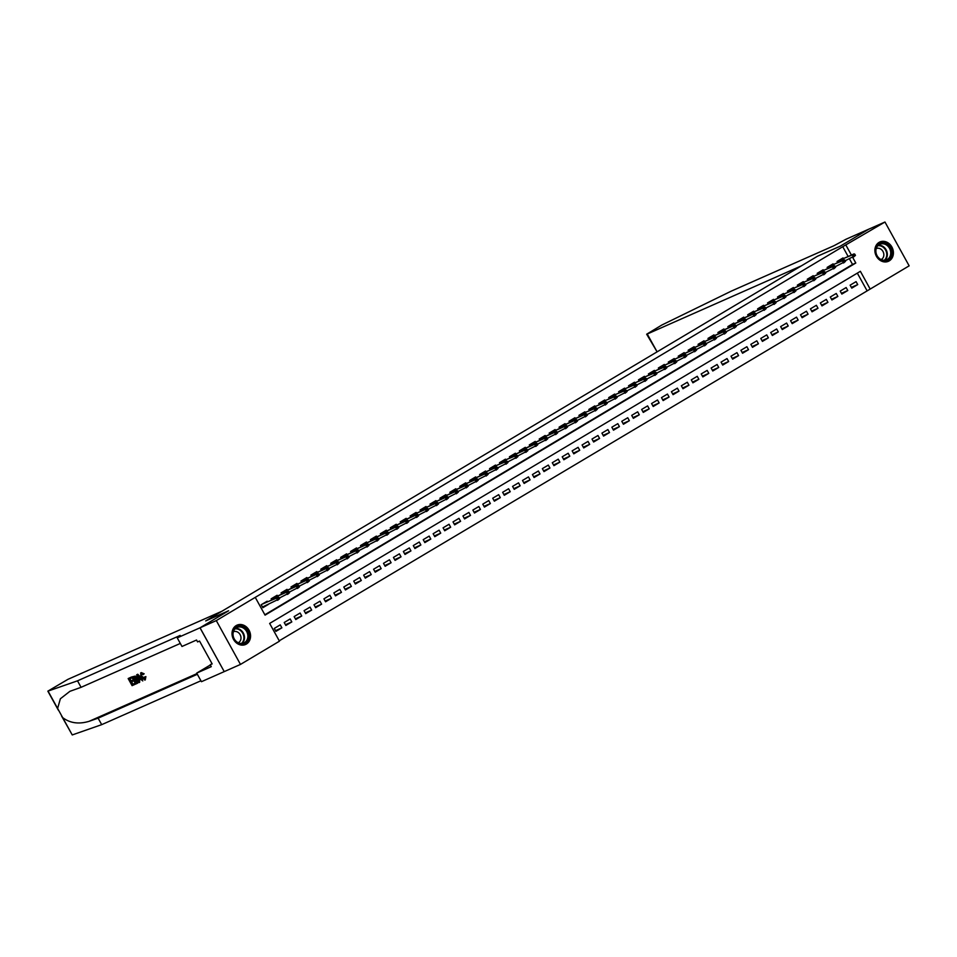 <?xml version="1.0" encoding="UTF-8"?>
<svg xmlns="http://www.w3.org/2000/svg" width="957" height="957" viewBox="0 0 957 957"><rect width="100%" height="100%" fill="white"/><g stroke="black" fill="none" stroke-linecap="round" stroke-linejoin="round"><path stroke-width="1.44" d="M236.2 625.579A10.563 8.996 -113.9 0 1 237.025 625.148A10.563 8.996 -113.9 0 1 249.287 630.687A10.563 8.996 -113.9 0 1 246.392 644.061A10.563 8.996 -113.9 0 1 245.566 644.48A10.563 8.996 -113.9 0 1 233.293 638.953A10.563 8.996 -113.9 0 1 236.2 625.579M879.052 242.396A10.563 8.996 -113.9 0 1 879.878 241.965A10.563 8.996 -113.9 0 1 892.139 247.492A10.563 8.996 -113.9 0 1 889.244 260.866A10.563 8.996 -113.9 0 1 888.419 261.297A10.563 8.996 -113.9 0 1 876.145 255.758A10.563 8.996 -113.9 0 1 879.052 242.396M199.989 627.816L228.436 610.865L205.695 620.926L221.976 611.212L67.935 679.338L47.85 691.157L77.505 680.834L180.191 635.424L177.248 637.876L199.989 627.816L224.237 671.611L200.049 627.792L228.591 610.769L205.839 620.83L817.422 256.285L840.162 246.224L868.705 229.213L884.962 222.024L909.15 265.843L870.176 289.074L860.379 271.31L269.647 623.426L279.456 641.19L240.482 664.421L216.294 620.603L255.256 597.371L265.065 615.136L855.797 263.019L852.711 257.421M279.241 640.819L870.176 289.074M224.237 671.611L240.482 664.421M267.541 601.857L267.17 601.187L261.213 604.728L262.852 607.695L268.295 604.453M277.47 595.936L277.099 595.266L271.142 598.819L271.788 599.979M287.399 590.014L287.028 589.345L281.071 592.897L281.717 594.058M297.328 584.105L296.957 583.423L291 586.976L291.646 588.148M307.257 578.184L306.886 577.514L300.929 581.066L301.575 582.227M317.186 572.262L316.815 571.592L310.858 575.145L311.503 576.305M327.115 566.353L326.744 565.671L320.786 569.224L321.432 570.384M337.043 560.431L336.673 559.761L330.715 563.302L331.361 564.474M346.972 554.51L346.601 553.84L340.644 557.393L341.29 558.553M356.901 548.588L356.53 547.918L350.573 551.471L351.219 552.632M366.83 542.679L366.459 541.997L360.502 545.55L361.148 546.722M376.759 536.757L376.388 536.087L370.431 539.64L371.077 540.801M386.688 530.836L386.317 530.166L380.36 533.719L380.994 534.879M396.617 524.926L396.246 524.245L390.289 527.797L390.923 528.958M406.546 519.005L406.175 518.335L400.217 521.876L400.851 523.048M416.474 513.084L416.104 512.414L410.146 515.967L410.78 517.127M426.403 507.162L426.032 506.492L420.075 510.045L420.709 511.205M436.332 501.253L435.961 500.583L430.004 504.124L430.638 505.296M446.249 495.331L445.878 494.661L439.921 498.214L440.567 499.375M456.178 489.41L455.807 488.74L449.85 492.293L450.496 493.453M466.107 483.5L465.736 482.818L459.779 486.371L460.425 487.532M476.036 477.579L475.665 476.909L469.708 480.462L470.354 481.622M485.965 471.657L485.594 470.988L479.636 474.54L480.282 475.701M495.893 465.736L495.523 465.066L489.565 468.619L490.211 469.779M505.822 459.827L505.452 459.157L499.494 462.698L500.14 463.87M515.751 453.905L515.38 453.235L509.423 456.788L510.069 457.948M525.68 447.984L525.309 447.314L519.352 450.867L519.998 452.027M535.609 442.074L535.238 441.392L529.281 444.945L529.927 446.118M545.538 436.153L545.167 435.483L539.21 439.036L539.856 440.196M555.467 430.231L555.096 429.561L549.139 433.114L549.785 434.275M565.396 424.322L565.025 423.64L559.067 427.193L559.713 428.353M575.324 418.4L574.954 417.731L568.996 421.271L569.63 422.444M585.253 412.479L584.883 411.809L578.925 415.362L579.559 416.522M595.182 406.558L594.811 405.888L588.854 409.44L589.488 410.601M605.111 400.648L604.74 399.966L598.783 403.519L599.417 404.691M615.04 394.727L614.669 394.057L608.712 397.61L609.346 398.77M624.969 388.805L624.598 388.135L618.641 391.688L619.275 392.849M634.886 382.896L634.515 382.214L628.558 385.767L629.204 386.927M644.815 376.974L644.444 376.304L638.486 379.845L639.132 381.018M654.744 371.053L654.373 370.383L648.415 373.936L649.061 375.096M664.672 365.131L664.302 364.461L658.344 368.014L658.99 369.175M674.601 359.222L674.23 358.54L668.273 362.093L668.919 363.265M684.53 353.3L684.159 352.631L678.202 356.183L678.848 357.344M694.459 347.379L694.088 346.709L688.131 350.262L688.777 351.422M704.388 341.47L704.017 340.788L698.06 344.341L698.706 345.501M714.317 335.548L713.946 334.878L707.989 338.419L708.635 339.591M724.246 329.627L723.875 328.957L717.917 332.51L718.563 333.67M734.175 323.705L733.804 323.035L727.846 326.588L728.492 327.749M744.103 317.796L743.733 317.126L737.775 320.667L738.421 321.839M754.032 311.874L753.661 311.204L747.704 314.757L748.35 315.918M763.961 305.953L763.59 305.283L757.633 308.836L758.267 309.996M773.89 300.043L773.519 299.362L767.562 302.914L768.196 304.075M783.819 294.122L783.448 293.452L777.491 297.005L778.125 298.165M793.748 288.201L793.377 287.531L787.42 291.084L788.054 292.244M803.677 282.279L803.306 281.609L797.348 285.162L797.982 286.322M813.606 276.37L813.223 275.7L807.277 279.241L807.911 280.413M823.522 270.448L823.152 269.778L817.194 273.331L817.84 274.492M833.451 264.527L833.08 263.857L827.123 267.41L827.769 268.57M851.359 287.399L857.723 284.588L851.766 288.141L850.127 285.174L856.084 281.633L857.723 284.588M841.43 293.32L847.794 290.509L841.837 294.062L840.21 291.095L846.155 287.543L847.794 290.509M831.501 299.242L837.865 296.431L831.908 299.972L830.281 297.017L836.239 293.464L837.865 296.431M821.573 305.151L827.937 302.34L821.979 305.893L820.352 302.938L826.31 299.385L827.937 302.34M811.644 311.073L818.008 308.262L812.05 311.815L810.423 308.848L816.381 305.295L818.008 308.262M801.715 316.994L808.079 314.183L802.122 317.724L800.495 314.769L806.452 311.216L808.079 314.183M791.786 322.916L798.15 320.093L792.193 323.645L790.566 320.691L796.523 317.138L798.15 320.093M781.857 328.825L788.221 326.014L782.264 329.567L780.637 326.6L786.594 323.059L788.221 326.014M771.94 334.747L778.292 331.935L772.347 335.488L770.708 332.522L776.665 328.969L778.292 331.935M762.011 340.668L768.375 337.845L762.418 341.398L760.779 338.443L766.736 334.89L768.375 337.845M752.082 346.578L758.446 343.766L752.489 347.319L750.85 344.353L756.808 340.812L758.446 343.766M742.154 352.499L748.518 349.688L742.56 353.241L740.921 350.274L746.879 346.721L748.518 349.688M732.225 358.42L738.589 355.609L732.631 359.15L730.992 356.195L736.95 352.643L738.589 355.609M722.296 364.342L728.66 361.519L722.702 365.072L721.064 362.117L727.021 358.564L728.66 361.519M712.367 370.251L718.731 367.44L712.774 370.993L711.135 368.026L717.092 364.485L718.731 367.44M702.438 376.173L708.802 373.362L702.845 376.914L701.206 373.948L707.163 370.395L708.802 373.362M692.509 382.094L698.873 379.271L692.916 382.824L691.277 379.869L697.234 376.316L698.873 379.271M682.58 388.004L688.944 385.192L682.987 388.745L681.348 385.779L687.305 382.238L688.944 385.192M672.651 393.925L679.015 391.114L673.058 394.667L671.419 391.7L677.377 388.147L679.015 391.114M662.722 399.847L669.087 397.035L663.129 400.576L661.49 397.622L667.448 394.069L669.087 397.035M652.794 405.768L659.158 402.945L653.2 406.498L651.573 403.543L657.519 399.99L659.158 402.945M642.865 411.677L649.229 408.866L643.271 412.419L641.645 409.452L647.602 405.9L649.229 408.866M632.936 417.599L639.3 414.788L633.343 418.341L631.716 415.374L637.673 411.821L639.3 414.788M623.007 423.52L629.371 420.697L623.414 424.25L621.787 421.295L627.744 417.742L629.371 420.697M613.078 429.43L619.442 426.619L613.485 430.172L611.858 427.205L617.815 423.664L619.442 426.619M603.149 435.351L609.513 432.54L603.556 436.093L601.929 433.126L607.886 429.573L609.513 432.54M593.22 441.273L599.584 438.462L593.627 442.002L592 439.048L597.958 435.495L599.584 438.462M583.303 447.194L589.668 444.371L583.71 447.924L582.071 444.969L588.029 441.416L589.668 444.371M573.375 453.104L579.739 450.292L573.781 453.845L572.142 450.879L578.1 447.326L579.739 450.292M563.446 459.025L569.81 456.214L563.852 459.767L562.214 456.8L568.171 453.247L569.81 456.214M553.517 464.946L559.881 462.123L553.924 465.676L552.285 462.721L558.242 459.169L559.881 462.123M543.588 470.856L549.952 468.045L543.995 471.598L542.356 468.631L548.313 465.09L549.952 468.045M533.659 476.777L540.023 473.966L534.066 477.519L532.427 474.552L538.384 471L540.023 473.966M523.73 482.699L530.094 479.888L524.137 483.429L522.498 480.474L528.455 476.921L530.094 479.888M513.801 488.608L520.165 485.797L514.208 489.35L512.569 486.395L518.527 482.842L520.165 485.797M503.872 494.53L510.237 491.719L504.279 495.271L502.64 492.305L508.598 488.752L510.237 491.719M493.944 500.451L500.308 497.64L494.35 501.181L492.711 498.226L498.669 494.673L500.308 497.64M484.015 506.373L490.379 503.549L484.421 507.102L482.783 504.148L488.74 500.595L490.379 503.549M474.086 512.282L480.45 509.471L474.493 513.024L472.854 510.057L478.811 506.516L480.45 509.471M464.157 518.204L470.521 515.392L464.564 518.945L462.937 515.979L468.882 512.426L470.521 515.392M454.228 524.125L460.592 521.302L454.635 524.855L453.008 521.9L458.965 518.347L460.592 521.302M444.299 530.034L450.663 527.223L444.706 530.776L443.079 527.821L449.036 524.269L450.663 527.223M434.37 535.956L440.734 533.145L434.777 536.698L433.15 533.731L439.107 530.178L440.734 533.145M424.441 541.877L430.806 539.066L424.848 542.607L423.221 539.652L429.179 536.099L430.806 539.066M414.513 547.799L420.877 544.976L414.919 548.528L413.292 545.574L419.25 542.021L420.877 544.976M404.584 553.708L410.948 550.897L404.99 554.45L403.364 551.483L409.321 547.942L410.948 550.897M394.667 559.63L401.031 556.818L395.074 560.371L393.435 557.405L399.392 553.852L401.031 556.818M384.738 565.551L391.102 562.728L385.145 566.281L383.506 563.326L389.463 559.773L391.102 562.728M374.809 571.461L381.173 568.649L375.216 572.202L373.577 569.236L379.534 565.695L381.173 568.649M364.88 577.382L371.244 574.571L365.287 578.124L363.648 575.157L369.605 571.604L371.244 574.571M354.951 583.303L361.315 580.492L355.358 584.033L353.719 581.078L359.676 577.526L361.315 580.492M345.022 589.225L351.386 586.402L345.429 589.955L343.79 587L349.748 583.447L351.386 586.402M335.094 595.134L341.458 592.323L335.5 595.876L333.861 592.909L339.819 589.356L341.458 592.323M325.165 601.056L331.529 598.245L325.571 601.797L323.933 598.831L329.89 595.278L331.529 598.245M315.236 606.977L321.6 604.154L315.643 607.707L314.004 604.752L319.961 601.199L321.6 604.154M305.307 612.887L311.671 610.076L305.714 613.628L304.075 610.662L310.032 607.121L311.671 610.076M295.378 618.808L301.742 615.997L295.785 619.55L294.146 616.583L300.103 613.03L301.742 615.997M285.449 624.73L291.813 621.918L285.856 625.459L284.217 622.505L290.174 618.952L291.813 621.918M866.934 290.509L857.328 273.128M280.245 624.873L274.3 628.426L275.927 631.381L281.884 627.828L280.245 624.873M848.153 256.5L842.746 246.691L255.256 597.371M264.862 614.765L852.543 264.455L849.457 258.857M843.38 258.617L843.009 257.935L837.052 261.488L837.698 262.661M200.049 627.792L216.294 620.603M842.746 246.691L884.962 222.024M851.407 255.064L845.988 245.255M852.543 264.455L855.797 263.019M275.52 630.651L281.884 627.828M855.45 255.399L854.804 254.215L853.811 254.801L854.457 255.986L855.45 255.399L853.477 257.074L852.304 254.945L838.691 260.519M854.457 255.986L845.21 260.735M853.811 254.801L852.304 254.945L854.087 253.88L838.715 260.675M854.804 254.215L854.087 253.88M876.456 246.93A9.139 7.788 -113.9 0 1 887.223 244.406A9.139 7.788 -113.9 0 1 890.8 256.787A9.139 7.788 -113.9 0 1 880.033 259.311A9.139 7.788 -113.9 0 1 876.456 246.93M889.95 256.56A8.469 7.213 66.1 0 0 888.515 246.846A8.469 7.213 66.1 0 0 879.878 244.262A8.469 7.213 66.1 0 0 876.66 247.444A8.469 7.213 66.1 0 0 878.083 257.17A8.469 7.213 66.1 0 0 886.732 259.754A8.469 7.213 66.1 0 0 889.95 256.56M881.11 259.562A6.029 5.132 66.1 0 0 883.287 257.349A6.029 5.132 66.1 0 0 882.318 250.483A6.029 5.132 66.1 0 0 876.229 248.545M887.295 261.692A10.503 8.936 66.1 0 0 887.869 261.464A10.503 8.936 66.1 0 0 891.864 257.517A10.503 8.936 66.1 0 0 890.094 245.459A10.503 8.936 66.1 0 0 879.375 242.253A10.503 8.936 66.1 0 0 878.825 242.528M233.604 630.125A9.139 7.788 -113.9 0 1 244.37 627.589A9.139 7.788 -113.9 0 1 247.947 639.97A9.139 7.788 -113.9 0 1 237.18 642.506A9.139 7.788 -113.9 0 1 233.604 630.125M247.085 639.755A8.469 7.213 66.1 0 0 245.662 630.029A8.469 7.213 66.1 0 0 237.025 627.445A8.469 7.213 66.1 0 0 233.807 630.627A8.469 7.213 66.1 0 0 235.231 640.353A8.469 7.213 66.1 0 0 243.879 642.937A8.469 7.213 66.1 0 0 247.085 639.755M238.257 642.757A6.029 5.132 66.1 0 0 240.434 640.532A6.029 5.132 66.1 0 0 239.465 633.666A6.029 5.132 66.1 0 0 233.376 631.728M244.442 644.886A10.503 8.936 66.1 0 0 245.016 644.647A10.503 8.936 66.1 0 0 249.011 640.7A10.503 8.936 66.1 0 0 247.241 628.653A10.503 8.936 66.1 0 0 236.523 625.447A10.503 8.936 66.1 0 0 235.96 625.722M205.456 651.777L205.911 652.59M657.028 351.733L646.669 334.208L661.837 325.033L731.28 291.131L833.966 245.722L846.012 239.238L868.765 229.178L840.318 246.14L817.565 256.201L801.284 265.902L647.255 334.017L657.028 351.733L658.093 351.255M134.949 684.399L132.09 685.655L128.166 678.549L130.918 677.341L131.372 678.154L129.171 679.135L130.379 681.312L132.437 680.415L132.879 681.228L130.834 682.138L132.198 684.602L134.494 683.573L135.392 684.135A17.645 15.025 66.1 0 0 135.081 683.226L132.784 684.243A17.645 15.025 66.1 0 0 131.683 681.767M132.879 681.228L133.681 680.762A17.645 15.025 66.1 0 0 133.214 679.937L131.169 680.846A17.645 15.025 66.1 0 0 129.817 678.848M131.372 678.154L131.958 677.807A17.645 15.025 66.1 0 0 131.372 677.066L128.166 678.549M136.911 679.063L137.7 678.585L135.26 676.097L131.767 676.958L134.698 676.432L136.911 679.063C138.167 681.336 138.227 682.796 137.09 683.454L135.691 684.064L131.767 676.958M137.533 683.178L138.538 681.193M145.093 679.984L141.002 677.233L140.679 672.915L143.466 674.254L144.184 673.812L141.241 672.592M145.285 679.877L145.883 676.611L144.459 677.066L145.883 676.611M144.926 678.992L142.342 676.515L141.552 676.982L144.507 679.243M143.466 674.254L144.184 673.812M77.505 680.834L81.082 687.317L69.897 691.325L60.375 698.766L57.611 708.443L62.672 717.606C69.993 723.157 78.797 724.401 89.085 721.327L98.116 718.169L197.345 674.29M141.612 678.202L137.748 674.242L136.684 674.793L137.306 674.518L142.772 680.929L140.547 679.207L138.885 679.937L139.65 682.317L139.064 682.58L136.684 674.793M139.65 682.317L139.626 679.494M142.772 680.929L141.959 678.68M98.116 718.169L101.693 724.652L200.922 680.774M180.311 643.439L81.082 687.317M62.672 717.606L72.242 734.94L101.693 724.652M177.248 637.876L181.986 646.465L196.544 640.03L197.597 641.92L199.546 641.058L212.155 663.919L210.205 664.78L211.258 666.67L196.699 673.106L201.437 681.695L224.189 671.635M210.313 664.959A15.24 12.979 -113.9 0 1 209.655 665.39L196.699 673.106M72.242 734.94L61.547 715.968M212.035 663.691L210.205 664.78M144.459 677.066L144.435 679.291M143.024 674.709L141.146 673.728M141.241 673.68L141.552 676.982M145.141 677.066L144.854 680.128M137.904 676.898L138.598 679.039L139.925 678.453L138.394 676.611M138.598 679.039L139.375 678.573L138.645 676.455M137.748 683.071L137.09 683.454M135.798 682.999L137.246 681.743L136.349 679.291L134.291 677.054L132.772 677.544L135.798 682.999L136.384 682.652A17.645 15.025 66.1 0 0 133.418 677.257M136.947 682.437L137.246 681.743M137.018 682.365L136.384 682.652M132.437 680.415L133.214 679.937M130.379 681.312L131.169 680.846M845.521 261.321L844.875 260.137L843.883 260.723L844.529 261.907L845.521 261.321L843.548 262.996L842.375 260.866L828.762 266.441M844.529 261.907L835.282 266.656M843.883 260.723L842.375 260.866L844.158 259.802L828.786 266.596M844.875 260.137L844.158 259.802M835.593 267.23L834.947 266.046L833.954 266.644L834.6 267.828L835.593 267.23L833.619 268.917L832.446 266.776L818.833 272.35M834.6 267.828L825.353 272.566M833.954 266.644L832.446 266.776L834.229 265.711L818.869 272.506M834.947 266.046L834.229 265.711M825.664 273.152L825.018 271.967L824.025 272.566L824.671 273.75L825.664 273.152L823.702 274.826L822.518 272.697L808.904 278.272M824.671 273.75L815.424 278.487M824.025 272.566L822.518 272.697L824.312 271.632L808.94 278.427M825.018 271.967L824.312 271.632M815.747 279.073L815.089 277.889L814.096 278.475L814.754 279.659L815.747 279.073L813.773 280.748L812.589 278.619L798.975 284.193M814.754 279.659L805.495 284.408M814.096 278.475L812.589 278.619L814.383 277.554L799.011 284.349M815.089 277.889L814.383 277.554M805.818 284.995L805.16 283.81L804.167 284.396L804.825 285.581L805.818 284.995L803.844 286.669L802.66 284.528L789.047 290.115M804.825 285.581L795.566 290.33M804.167 284.396L802.66 284.528L804.454 283.463L789.082 290.27M805.16 283.81L804.454 283.463M795.889 290.904L795.231 289.72L794.238 290.318L794.896 291.502L795.889 290.904L793.915 292.579L792.731 290.45L779.118 296.024M794.896 291.502L785.637 296.239M794.238 290.318L792.731 290.45L794.525 289.385L779.154 296.18M795.231 289.72L794.525 289.385M785.96 296.826L785.302 295.641L784.309 296.227L784.967 297.412L785.96 296.826L783.986 298.5L782.802 296.371L769.189 301.945M784.967 297.412L775.708 302.161M784.309 296.227L782.802 296.371L784.596 295.306L769.225 302.101M785.302 295.641L784.596 295.306M776.031 302.747L775.373 301.563L774.38 302.149L775.038 303.333L776.031 302.747L774.057 304.422L772.873 302.292L759.26 307.867M775.038 303.333L765.779 308.082M774.38 302.149L772.873 302.292L774.668 301.228L759.296 308.022M775.373 301.563L774.668 301.228M766.102 308.656L765.444 307.472L764.452 308.07L765.11 309.255L766.102 308.656L764.129 310.331L762.944 308.202L749.331 313.776M765.11 309.255L755.851 313.992M764.452 308.07L762.944 308.202L764.739 307.137L749.367 313.932M765.444 307.472L764.739 307.137M756.174 314.578L755.516 313.394L754.523 313.992L755.181 315.176L756.174 314.578L754.2 316.253L753.027 314.123L737.859 320.822M755.181 315.176L745.922 319.913M754.523 313.992L753.027 314.123L754.81 313.059L737.847 320.798M755.516 313.394L754.81 313.059M746.245 320.499L745.587 319.315L744.594 319.901L745.252 321.085L746.245 320.499L744.271 322.174L743.099 320.045L727.93 326.744M745.252 321.085L735.993 325.835M744.594 319.901L743.099 320.045L744.881 318.98L727.918 326.72M745.587 319.315L744.881 318.98M736.316 326.421L735.658 325.236L734.665 325.823L735.323 327.007L736.316 326.421L734.342 328.095L733.17 325.954L718.001 332.665M735.323 327.007L726.064 331.756M734.665 325.823L733.17 325.954L734.952 324.89L717.989 332.641M735.658 325.236L734.952 324.89M726.387 332.33L725.729 331.146L724.736 331.744L725.394 332.928L726.387 332.33L724.413 334.005L723.241 331.876L708.072 338.587M725.394 332.928L716.135 337.665M724.736 331.744L723.241 331.876L725.023 330.811L708.06 338.563M725.729 331.146L725.023 330.811M716.458 338.252L715.8 337.067L714.807 337.654L715.465 338.838L716.458 338.252L714.484 339.926L713.312 337.797L698.143 344.496M715.465 338.838L706.206 343.587M714.807 337.654L713.312 337.797L715.094 336.732L698.132 344.472M715.8 337.067L715.094 336.732M706.529 344.173L705.871 342.989L704.878 343.575L705.536 344.759L706.529 344.173L704.555 345.848L703.383 343.719L688.215 350.418M705.536 344.759L696.277 349.508M704.878 343.575L703.383 343.719L705.165 342.642L688.203 350.394M705.871 342.989L705.165 342.642M696.6 350.083L695.954 348.898L694.961 349.496L695.607 350.681L696.6 350.083L694.626 351.757L693.454 349.628L678.286 356.339M695.607 350.681L686.348 355.418M694.961 349.496L693.454 349.628L695.237 348.563L678.274 356.315M695.954 348.898L695.237 348.563M686.671 356.004L686.025 354.82L685.033 355.418L685.679 356.602L686.671 356.004L684.698 357.679L683.525 355.549L669.912 361.124M685.679 356.602L676.42 361.339M685.033 355.418L683.525 355.549L685.308 354.485L669.936 361.279M686.025 354.82L685.308 354.485M676.743 361.925L676.097 360.741L675.104 361.327L675.75 362.512L676.743 361.925L674.769 363.6L673.596 361.471L659.983 367.045M675.75 362.512L666.491 367.261M675.104 361.327L673.596 361.471L675.379 360.406L660.007 367.201M676.097 360.741L675.379 360.406M666.814 367.835L666.168 366.651L665.175 367.249L665.821 368.433L666.814 367.835L664.84 369.522L663.668 367.38L650.054 372.955M665.821 368.433L656.574 373.182M665.175 367.249L663.668 367.38L665.45 366.316L650.078 373.122M666.168 366.651L665.45 366.316M656.885 373.756L656.239 372.572L655.246 373.17L655.892 374.354L656.885 373.756L654.911 375.431L653.739 373.302L640.125 378.876M655.892 374.354L646.645 379.092M655.246 373.17L653.739 373.302L655.521 372.237L640.149 379.032M656.239 372.572L655.521 372.237M646.956 379.678L646.31 378.493L645.317 379.08L645.963 380.264L646.956 379.678L644.982 381.353L643.81 379.223L630.196 384.798M645.963 380.264L636.716 385.013M645.317 379.08L643.81 379.223L645.592 378.159L630.232 384.953M646.31 378.493L645.592 378.159M637.027 385.599L636.381 384.415L635.388 385.001L636.034 386.185L637.027 385.599L635.065 387.274L633.881 385.133L620.268 390.719M636.034 386.185L626.787 390.935M635.388 385.001L633.881 385.133L635.675 384.068L620.303 390.875M636.381 384.415L635.675 384.068M627.11 391.509L626.452 390.324L625.459 390.923L626.117 392.107L627.11 391.509L625.136 393.183L623.952 391.054L610.339 396.629M626.117 392.107L616.858 396.844M625.459 390.923L623.952 391.054L625.746 389.989L610.375 396.784M626.452 390.324L625.746 389.989M617.181 397.43L616.523 396.246L615.53 396.832L616.188 398.016L617.181 397.43L615.207 399.105L614.023 396.976L600.41 402.55M616.188 398.016L606.929 402.765M615.53 396.832L614.023 396.976L615.818 395.911L600.446 402.706M616.523 396.246L615.818 395.911M607.252 403.352L606.594 402.167L605.602 402.753L606.26 403.938L607.252 403.352L605.279 405.026L604.094 402.897L590.481 408.472M606.26 403.938L597.001 408.687M605.602 402.753L604.094 402.897L605.889 401.832L590.517 408.627M606.594 402.167L605.889 401.832M597.324 409.261L596.666 408.077L595.673 408.675L596.331 409.859L597.324 409.261L595.35 410.948L594.165 408.806L580.552 414.381M596.331 409.859L587.072 414.608M595.673 408.675L594.165 408.806L595.96 407.742L580.588 414.548M596.666 408.077L595.96 407.742M587.395 415.182L586.737 413.998L585.744 414.596L586.402 415.781L587.395 415.182L585.421 416.857L584.237 414.728L569.08 421.439M586.402 415.781L577.143 420.518M585.744 414.596L584.237 414.728L586.031 413.663L569.068 421.403M586.737 413.998L586.031 413.663M577.466 421.104L576.808 419.92L575.815 420.506L576.473 421.69L577.466 421.104L575.492 422.779L574.308 420.649L559.151 427.348M576.473 421.69L567.214 426.439M575.815 420.506L574.308 420.649L576.102 419.585L559.139 427.324M576.808 419.92L576.102 419.585M567.537 427.025L566.879 425.841L565.886 426.427L566.544 427.612L567.537 427.025L565.563 428.7L564.391 426.559L549.222 433.27M566.544 427.612L557.285 432.361M565.886 426.427L564.391 426.559L566.173 425.494L549.21 433.246M566.879 425.841L566.173 425.494M557.608 432.935L556.95 431.751L555.957 432.349L556.615 433.533L557.608 432.935L555.634 434.61L554.462 432.48L539.293 439.191M556.615 433.533L547.356 438.27M555.957 432.349L554.462 432.48L556.244 431.416L539.281 439.167M556.95 431.751L556.244 431.416M547.679 438.856L547.021 437.672L546.028 438.258L546.686 439.442L547.679 438.856L545.705 440.531L544.533 438.402L529.365 445.101M546.686 439.442L537.427 444.192M546.028 438.258L544.533 438.402L546.315 437.337L529.353 445.077M547.021 437.672L546.315 437.337M537.75 444.778L537.092 443.593L536.099 444.18L536.757 445.364L537.75 444.778L535.776 446.452L534.604 444.323L519.436 451.022M536.757 445.364L527.498 450.113M536.099 444.18L534.604 444.323L536.387 443.258L519.424 450.998M537.092 443.593L536.387 443.258M527.821 450.687L527.163 449.503L526.171 450.101L526.828 451.285L527.821 450.687L525.848 452.374L524.675 450.233L509.507 456.944M526.828 451.285L517.57 456.022M526.171 450.101L524.675 450.233L526.458 449.168L509.495 456.92M527.163 449.503L526.458 449.168M517.893 456.609L517.235 455.424L516.242 456.022L516.9 457.207L517.893 456.609L515.919 458.283L514.746 456.154L501.133 461.729M516.9 457.207L507.641 461.944M516.242 456.022L514.746 456.154L516.529 455.089L501.157 461.884M517.235 455.424L516.529 455.089M507.964 462.53L507.318 461.346L506.325 461.932L506.971 463.116L507.964 462.53L505.99 464.205L504.817 462.075L491.204 467.65M506.971 463.116L497.712 467.865M506.325 461.932L504.817 462.075L506.6 461.011L491.228 467.806M507.318 461.346L506.6 461.011M498.035 468.452L497.389 467.267L496.396 467.853L497.042 469.038L498.035 468.452L496.061 470.126L494.889 467.985L479.732 474.696M497.042 469.038L487.783 473.787M496.396 467.853L494.889 467.985L496.671 466.92L479.708 474.672M497.389 467.267L496.671 466.92M488.106 474.361L487.46 473.177L486.467 473.775L487.113 474.959L488.106 474.361L486.132 476.036L484.96 473.906L469.803 480.617M487.113 474.959L477.854 479.696M486.467 473.775L484.96 473.906L486.742 472.842L469.779 480.593M487.46 473.177L486.742 472.842M478.177 480.282L477.531 479.098L476.538 479.684L477.184 480.869L478.177 480.282L476.203 481.957L475.031 479.828L459.874 486.527M477.184 480.869L467.937 485.618M476.538 479.684L475.031 479.828L476.813 478.763L459.85 486.503M477.531 479.098L476.813 478.763M468.248 486.204L467.602 485.02L466.609 485.606L467.255 486.79L468.248 486.204L466.274 487.879L465.102 485.749L449.946 492.448M467.255 486.79L458.008 491.539M466.609 485.606L465.102 485.749L466.884 484.685L449.934 492.424M467.602 485.02L466.884 484.685M458.319 492.113L457.673 490.929L456.68 491.527L457.326 492.711L458.319 492.113L456.345 493.788L455.173 491.659L440.017 498.37M457.326 492.711L448.079 497.449M456.68 491.527L455.173 491.659L456.956 490.594L440.005 498.346M457.673 490.929L456.956 490.594M448.39 498.035L447.744 496.85L446.752 497.449L447.398 498.633L448.39 498.035L446.429 499.71L445.244 497.58L430.088 504.279M447.398 498.633L438.15 503.37M446.752 497.449L445.244 497.58L447.039 496.516L430.076 504.255M447.744 496.85L447.039 496.516M438.473 503.956L437.816 502.772L436.823 503.358L437.481 504.542L438.473 503.956L436.5 505.631L435.315 503.502L420.159 510.201M437.481 504.542L428.222 509.291M436.823 503.358L435.315 503.502L437.11 502.437L420.147 510.177M437.816 502.772L437.11 502.437M428.545 509.878L427.887 508.693L426.894 509.28L427.552 510.464L428.545 509.878L426.571 511.552L425.387 509.411L410.23 516.122M427.552 510.464L418.293 515.213M426.894 509.28L425.387 509.411L427.181 508.346L410.218 516.098M427.887 508.693L427.181 508.346M418.616 515.787L417.958 514.603L416.965 515.201L417.623 516.385L418.616 515.787L416.642 517.462L415.458 515.333L400.301 522.043M417.623 516.385L408.364 521.122M416.965 515.201L415.458 515.333L417.252 514.268L400.289 522.02M417.958 514.603L417.252 514.268M408.687 521.709L408.029 520.524L407.036 521.11L407.694 522.295L408.687 521.709L406.713 523.383L405.529 521.254L390.372 527.953M407.694 522.295L398.435 527.044M407.036 521.11L405.529 521.254L407.323 520.189L390.36 527.929M408.029 520.524L407.323 520.189M398.758 527.63L398.1 526.446L397.107 527.032L397.765 528.216L398.758 527.63L396.784 529.305L395.6 527.175L380.443 533.874M397.765 528.216L388.506 532.965M397.107 527.032L395.6 527.175L397.394 526.099L380.431 533.85M398.1 526.446L397.394 526.099M388.829 533.539L388.171 532.355L387.178 532.953L387.836 534.138L388.829 533.539L386.855 535.214L385.671 533.085L370.515 539.796M387.836 534.138L378.577 538.875M387.178 532.953L385.671 533.085L387.465 532.02L370.503 539.772M388.171 532.355L387.465 532.02M378.9 539.461L378.242 538.277L377.249 538.875L377.907 540.059L378.9 539.461L376.926 541.136L375.754 539.006L360.586 545.705M377.907 540.059L368.648 544.796M377.249 538.875L375.754 539.006L377.537 537.942L360.574 545.681M378.242 538.277L377.537 537.942M368.971 545.382L368.313 544.198L367.321 544.784L367.978 545.968L368.971 545.382L366.998 547.057L365.825 544.928L350.657 551.627M367.978 545.968L358.719 550.718M367.321 544.784L365.825 544.928L367.608 543.863L350.645 551.603M368.313 544.198L367.608 543.863M359.042 551.292L358.385 550.108L357.392 550.706L358.05 551.89L359.042 551.292L357.069 552.979L355.896 550.837L340.728 557.548M358.05 551.89L348.791 556.639M357.392 550.706L355.896 550.837L357.679 549.773L340.716 557.524M358.385 550.108L357.679 549.773M349.114 557.213L348.456 556.029L347.463 556.627L348.121 557.811L349.114 557.213L347.14 558.888L345.967 556.759L330.799 563.47M348.121 557.811L338.862 562.549M347.463 556.627L345.967 556.759L347.75 555.694L330.787 563.446M348.456 556.029L347.75 555.694M339.185 563.135L338.527 561.95L337.534 562.537L338.192 563.721L339.185 563.135L337.211 564.809L336.039 562.68L320.87 569.379M338.192 563.721L328.933 568.47M337.534 562.537L336.039 562.68L337.821 561.615L320.858 569.355M338.527 561.95L337.821 561.615M329.256 569.056L328.598 567.872L327.605 568.458L328.263 569.642L329.256 569.056L327.282 570.731L326.11 568.59L310.941 575.301M328.263 569.642L319.004 574.391M327.605 568.458L326.11 568.59L327.892 567.525L310.929 575.277M328.598 567.872L327.892 567.525M319.327 574.966L318.681 573.781L317.688 574.379L318.334 575.564L319.327 574.966L317.353 576.64L316.181 574.511L301.012 581.222M318.334 575.564L309.075 580.301M317.688 574.379L316.181 574.511L317.963 573.446L301 581.198M318.681 573.781L317.963 573.446M309.398 580.887L308.752 579.703L307.759 580.289L308.405 581.485L309.398 580.887L307.424 582.562L306.252 580.432L291.095 587.131M308.405 581.485L299.146 586.222M307.759 580.289L306.252 580.432L308.034 579.368L291.072 587.108M308.752 579.703L308.034 579.368M299.469 586.808L298.823 585.624L297.83 586.21L298.476 587.395L299.469 586.808L297.495 588.483L296.323 586.354L281.167 593.053M298.476 587.395L289.217 592.144M297.83 586.21L296.323 586.354L298.106 585.289L281.143 593.029M298.823 585.624L298.106 585.289M289.54 592.718L288.894 591.534L287.901 592.132L288.547 593.316L289.54 592.718L287.567 594.405L286.394 592.263L271.238 598.974M288.547 593.316L279.3 598.065M287.901 592.132L286.394 592.263L288.177 591.199L271.214 598.95M288.894 591.534L288.177 591.199M264.323 606.212L265.627 605.637M262.685 607.384L264.264 606.236M279.611 598.639L278.966 597.455L277.973 598.053L278.619 599.238L279.611 598.639L277.638 600.314L276.465 598.185L262.852 603.759M278.619 599.238L262.481 607.025M277.973 598.053L276.465 598.185L278.248 597.12L262.876 603.915M278.966 597.455L278.248 597.12M878.299 245.267A8.469 7.213 -113.9 0 1 885.775 249.215A8.469 7.213 -113.9 0 1 886.553 258.067A8.469 7.213 -113.9 0 1 884.914 260.232M884.292 260.28A8.194 6.974 66.1 0 0 886.015 258.055A8.194 6.974 66.1 0 0 885.201 249.418A8.194 6.974 66.1 0 0 877.844 245.71M235.446 628.462A8.469 7.213 -113.9 0 1 242.922 632.41A8.469 7.213 -113.9 0 1 243.7 641.25A8.469 7.213 -113.9 0 1 242.061 643.427M241.439 643.463A8.194 6.974 66.1 0 0 243.162 641.238A8.194 6.974 66.1 0 0 242.348 632.601A8.194 6.974 66.1 0 0 234.991 628.893M89.085 721.327L196.975 673.608M48.053 691.121L57.611 708.443M210.373 665.067L209.655 665.39M47.85 691.157L58.341 710.154"/></g></svg>
